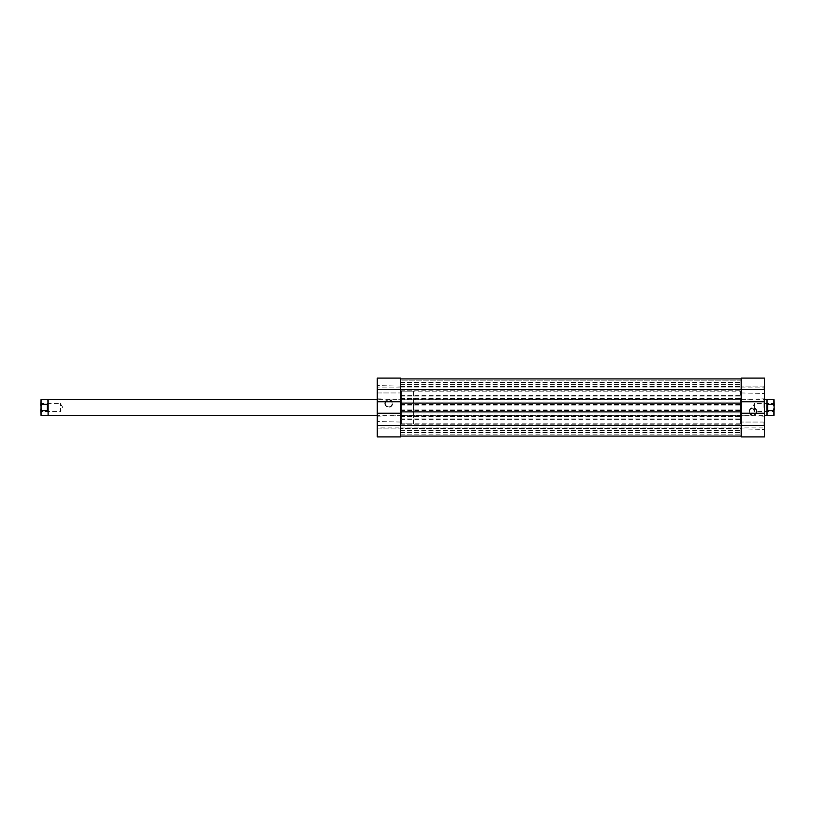 <?xml version="1.0" encoding="UTF-8"?>
<svg xmlns="http://www.w3.org/2000/svg" width="815" height="815" viewBox="0 0 815 815"><rect width="100%" height="100%" fill="white"/><g stroke="black" fill="none" stroke-linecap="round" stroke-linejoin="round"><path stroke-width="0.61" stroke-dasharray="4.08 3.06" d="M740.356 391.159L740.356 407.5L740.356 391.159L741.171 391.159L741.171 407.5L741.171 391.159L400.552 391.159L413.623 391.159L413.623 423.841L401.377 423.841L401.377 391.159L401.377 423.841L401.377 391.159L401.377 423.841L400.552 423.841L400.552 391.159L400.552 423.841L400.552 391.159L400.552 423.841L741.171 423.841L741.171 391.159L741.171 423.841L741.171 407.5L741.171 423.841L740.356 423.841L740.356 399.33L740.356 423.841M377.274 389.529L377.274 378.099L400.552 378.099L377.274 378.099L377.274 387.084L377.274 378.099L400.552 378.099L400.552 432.826L400.552 416.322L400.552 432.826L400.552 425.471L377.274 425.471L377.274 389.529L377.274 393.451L377.274 389.529L377.274 393.451L377.274 389.529L400.552 389.529L400.552 386.096L400.552 392.962L400.552 382.174L400.552 436.086L400.552 378.914L400.552 389.529L741.171 389.529L741.171 436.086L741.171 378.914L741.171 398.678L741.171 382.174L741.171 396.07L741.171 386.096L741.171 392.962L741.171 389.529L741.171 392.962L741.171 389.529L764.45 389.529L764.45 429.393L764.45 425.471L764.45 429.393L764.45 425.471L741.171 425.471L741.171 418.93L741.171 432.826L741.171 378.099L764.45 378.099L741.171 378.099L741.171 387.084L741.171 378.099L764.45 378.099L764.45 389.529M400.552 436.086L741.171 436.086L741.171 434.13L741.171 436.086L400.552 436.086L400.552 428.415L400.552 436.086M400.552 378.914L400.552 380.87L400.552 378.914L741.171 378.914L741.171 380.87L741.171 378.914L400.552 378.914L741.171 378.914M400.552 399.819L400.552 405.045L400.552 399.819L741.171 399.33L741.171 405.045L741.171 399.819M400.552 415.67L400.552 409.955L400.552 415.67L741.171 415.67L741.171 409.955L741.171 415.67L400.552 415.67M400.552 380.87L400.552 386.585L400.552 380.87L741.171 380.87L741.171 386.585L741.171 380.87L400.552 380.87M400.552 411.911L400.552 413.052L400.552 411.911L741.171 411.911L741.171 413.052L741.171 411.911M400.552 403.089L400.552 401.948L400.552 403.089L741.171 403.089L741.171 401.948L741.171 403.089M741.171 428.415L741.171 434.13L741.171 428.415L400.552 428.415L741.171 428.415M400.552 387.899L741.171 387.899L400.552 387.899M400.552 382.174L741.171 382.174L400.552 382.174M400.552 396.07L741.171 396.07L400.552 396.07M400.552 398.678L741.171 398.678L400.552 398.678M400.552 432.826L741.171 432.826L400.552 432.826M400.552 416.322L741.171 416.322L400.552 416.322M400.552 427.101L741.171 427.101L400.552 427.101M400.552 418.93L741.171 418.93L400.552 418.93M400.552 386.585L741.171 386.585L400.552 386.585M400.552 434.13L741.171 434.13L400.552 434.13M400.552 401.948L741.171 401.948L400.552 401.948M400.552 413.052L741.171 413.052L400.552 413.052M400.552 409.955L741.171 409.955L400.552 409.955M400.552 399.33L741.171 399.33L400.552 399.33M400.552 405.045L741.171 405.045L400.552 405.045M377.773 425.471L377.773 428.904L377.773 425.471M377.773 389.529L377.773 392.962L377.773 389.529M377.274 407.5L377.274 416.159L377.274 407.5M377.773 407.5L377.773 415.67L377.773 407.5M384.792 403.415A3.922 3.922 0 0 0 388.714 407.337A3.922 3.922 0 0 0 392.636 403.415A3.922 3.922 0 0 0 388.714 399.493A3.922 3.922 0 0 0 384.792 403.415M392.147 403.415A3.433 3.433 0 0 1 388.714 406.848A3.433 3.433 0 0 1 385.281 403.415A3.433 3.433 0 0 0 388.714 406.848A3.433 3.433 0 0 0 392.147 403.415A3.433 3.433 0 0 0 388.714 399.982A3.433 3.433 0 0 0 385.281 403.415A3.433 3.433 0 0 1 388.714 399.982A3.433 3.433 0 0 1 392.147 403.415M377.274 425.471L377.274 436.901L400.552 436.901L377.274 436.901L400.552 436.901L400.552 422.038L400.552 425.471L400.552 422.038L400.552 425.471L741.171 425.471L741.171 436.901L764.45 436.901L764.45 425.471M401.377 407.5L401.377 399.33L401.377 407.5M377.274 427.916L377.274 436.901L377.274 427.916L400.552 427.916L377.274 427.916M400.552 387.084L377.274 387.084L400.552 387.084M400.552 413.215L377.274 413.215M400.552 401.785L377.274 401.785M763.961 389.529L763.961 386.096L763.961 389.529M763.961 425.471L763.961 422.038L763.961 425.471M764.45 407.5L764.45 398.841L764.45 407.5M763.961 407.5L763.961 399.33L763.961 407.5M756.931 411.585A3.922 3.922 0 0 0 753.009 407.663A3.922 3.922 0 0 0 749.097 411.585A3.922 3.922 0 0 0 753.009 415.507A3.922 3.922 0 0 0 756.931 411.585M749.586 411.585A3.433 3.433 0 0 1 753.009 408.152A3.433 3.433 0 0 1 756.442 411.585A3.433 3.433 0 0 0 753.009 408.152A3.433 3.433 0 0 0 749.586 411.585A3.433 3.433 0 0 0 753.009 415.018A3.433 3.433 0 0 0 756.442 411.585A3.433 3.433 0 0 1 753.009 415.018A3.433 3.433 0 0 1 749.586 411.585M740.356 407.5L740.356 415.67L740.356 407.5M741.171 427.916L741.171 436.901L741.171 427.916L764.45 427.916L741.171 427.916M741.171 436.901L764.45 436.901L741.171 436.901M741.171 387.084L764.45 387.084L741.171 387.084M741.171 401.785L764.45 401.785M741.171 413.215L764.45 413.215M377.274 416.159L401.377 415.67L401.377 399.33L401.377 415.67L377.274 415.67M48.105 415.67L48.105 399.33M377.274 398.841L401.377 399.33L377.274 399.33M47.942 415.507L47.942 399.493M40.75 412.4L41.565 411.585L41.565 403.415L41.565 411.585L60.351 411.585L60.351 403.415L60.351 411.585L62.806 407.5L60.351 403.415L41.565 403.415L40.75 402.6L40.75 412.4L40.75 402.6M774.25 415.181L774.25 409.721L773.924 415.507M413.623 415.67L413.623 399.33L413.623 415.67L764.45 415.67M413.623 399.33L764.45 399.33M773.924 399.493L773.924 404.332L767.72 404.332L767.058 407.5L767.058 399.493M774.25 412.4L773.435 411.585L773.435 403.415L754.649 403.415L754.649 411.585L754.649 403.415L752.194 407.5L754.649 411.585L773.435 411.585L773.435 403.415L774.25 402.6L774.25 412.4L774.25 402.6M774.25 409.721L774.25 399.819M767.058 415.507L767.058 407.5L767.72 410.668L773.924 410.668M767.72 410.668L767.72 404.332M773.924 404.332L774.25 405.279M766.895 415.67L766.895 399.33M413.623 423.841L413.623 391.159M40.75 415.181L40.75 399.819M41.076 399.493L40.75 405.279M41.076 404.332L47.28 404.332L47.942 407.5L47.28 410.668L47.28 404.332M47.28 410.668L41.076 410.668L41.076 415.507M40.75 409.721L41.076 410.668M400.552 390.202L741.171 390.202L400.552 390.202M400.552 384.629L741.171 384.629L400.552 384.629M400.552 382.673L741.171 382.673L400.552 382.673M400.552 389.529L741.171 389.529L400.552 389.529M400.552 395.57L741.171 395.57M400.552 395.866L741.171 395.866M400.552 398.413L741.171 398.413M400.552 398.189L741.171 398.189M400.552 425.471L741.171 425.471L400.552 425.471M400.552 416.811L741.171 416.811M400.552 416.587L741.171 416.587M400.552 424.798L741.171 424.798L400.552 424.798M400.552 430.371L741.171 430.371L400.552 430.371M400.552 432.327L741.171 432.327L400.552 432.327M400.552 419.134L741.171 419.134M400.552 419.43L741.171 419.43M400.552 415.181L741.171 415.181M400.552 414.988L741.171 414.988M400.552 410.373L741.171 410.373M400.552 410.444L741.171 410.444M400.552 404.556L741.171 404.556M400.552 404.627L741.171 404.627M400.552 400.012L741.171 400.012M377.773 428.904L400.552 428.904L377.773 428.904M377.773 392.962L400.552 392.962L377.773 392.962M400.552 422.038L377.274 421.549L400.552 422.038M400.552 386.096L377.274 385.607L400.552 386.096M763.961 386.096L741.171 386.096L763.961 386.096M763.961 422.038L741.171 422.038L763.961 422.038M740.356 399.33L764.45 398.841M740.356 415.67L764.45 416.159M741.171 392.962L764.45 393.451L741.171 392.962M741.171 428.904L764.45 429.393L741.171 428.904"/><path stroke-width="1.22" d="M400.552 401.785L377.274 401.785L377.274 378.099L400.552 378.099L400.552 403.089L741.171 403.089L741.171 401.785L764.45 401.785L764.45 389.529L741.171 389.529L741.171 378.099L764.45 378.099L764.45 389.529M400.552 436.086L741.171 436.086L400.552 436.086M400.552 413.215L400.552 436.901L377.274 436.901L377.274 413.215L400.552 413.215L400.552 411.911L741.171 411.911L741.171 413.215L764.45 413.215L764.45 401.785M400.552 378.914L741.171 378.914M400.552 411.911L400.552 403.089M741.171 411.911L741.171 403.089M377.274 401.785L377.274 413.215M741.171 401.785L741.171 389.529L377.274 389.529M764.45 413.215L764.45 436.901L741.171 436.901L741.171 413.215M40.75 409.721L41.076 415.507L41.076 399.493L48.105 399.33L48.105 415.67L377.274 415.67M377.274 399.33L48.105 399.33M47.942 399.493L48.105 415.67M41.076 410.668L47.28 410.668L47.942 407.5L47.28 404.332L41.076 404.332M773.924 410.668L773.924 415.507L773.924 410.668L767.72 410.668L767.058 407.5L767.058 415.507L764.45 415.67M764.45 399.33L766.895 399.33L766.895 415.67M767.058 399.493L767.058 407.5L767.72 404.332L773.924 404.332L773.924 399.493L766.895 399.33M774.25 409.721L773.924 404.332M773.924 399.493L774.25 405.279M767.72 410.668L767.72 404.332M41.076 399.493L40.75 405.279M47.28 410.668L47.28 404.332M377.274 425.471L764.45 425.471M767.058 415.507L773.924 415.507M47.942 415.507L41.076 415.507"/></g></svg>
